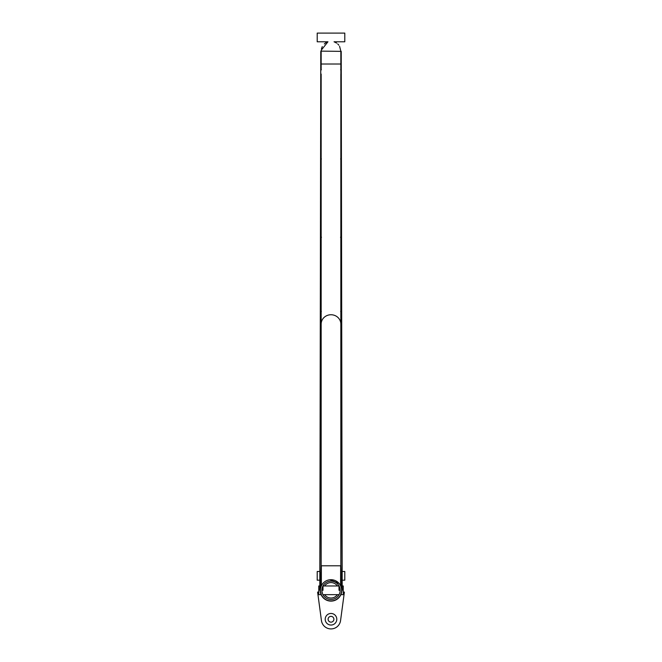 <?xml version="1.0" encoding="UTF-8"?>
<svg xmlns="http://www.w3.org/2000/svg" width="662" height="662" viewBox="0 0 662 662"><rect width="100%" height="100%" fill="white"/><g stroke="black" fill="none" stroke-linecap="round" stroke-linejoin="round"><path stroke-width="0.99" d="M331 599.474A9.169 9.169 0 0 1 323.064 585.721A9.169 9.169 0 0 1 338.936 585.721A9.169 9.169 0 0 1 331 599.474M321.84 590.612L322.452 593.607M339.076 594.65L322.924 594.65M339.581 593.524L339.846 592.697M339.863 592.631L339.978 592.134M340.053 591.745L340.16 590.537M331 600.922A10.617 10.617 0 0 0 340.194 585.001A10.617 10.617 0 0 0 321.806 585.001A10.617 10.617 0 0 0 331 600.922A10.617 10.617 0 0 0 340.194 585.001A10.617 10.617 0 0 0 321.806 585.001A10.617 10.617 0 0 0 331 600.922M341.385 592.482L340.69 594.633M321.161 74.053L321.161 565.778L320.383 590.305A10.617 10.617 0 0 0 331 600.922A10.617 10.617 0 0 0 341.617 590.305L340.649 565.795L341.584 589.47L340.649 565.795L340.574 585.721M339.118 583.462L329.966 579.747M324.62 594.65A7.721 7.721 0 0 0 337.38 594.65M337.38 585.961A7.721 7.721 0 0 0 324.62 585.961M321.153 53.233L321.161 51.164M340.839 51.164L340.847 53.233M341.12 159.219L341.228 70.263L340.649 69.8M341.236 73.747L342.188 585.961L343.255 585.961L343.255 594.65L340.897 594.65M321.351 69.8L320.772 70.263L320.764 73.747L319.812 585.961L321.161 163.175M320.88 159.219L320.764 73.747M340.839 163.175L342.18 585.961L341.236 237.782L340.508 237.228M341.236 162.786L341.228 159.426L340.607 158.963M321.393 158.963L320.772 159.426L320.764 162.786M340.839 241.986L341.244 241.547M321.103 594.65L318.745 594.65L318.745 585.961L319.82 585.961L321.161 241.986M321.492 237.228L320.764 237.782L320.756 241.547M338.994 585.82L339.01 590.281L340.169 590.272M339.498 586.871L339.507 590.272M323.006 585.82L322.99 590.281L322.493 590.272L322.502 586.871M340.839 315.956L342.196 590.264L340.971 315.882M340.839 564.512L341.617 590.305A10.617 10.617 0 0 1 331 600.922A10.617 10.617 0 0 1 320.383 590.305L320.193 590.305A10.807 10.807 0 0 0 331 601.113A10.807 10.807 0 0 0 341.807 590.305L341.923 590.264M321.029 315.882L319.804 590.264L321.161 315.956M321.831 590.272L322.493 590.272M341.244 315.534L341.228 311.926L340.632 311.438M321.368 311.438L320.772 311.926L320.756 315.534M321.202 50.254L327.955 41.78L317.206 41.78L317.206 33.1L344.794 33.1L344.794 41.78L334.045 41.78M342.155 571.488L344.794 571.488L344.794 580.177L342.171 580.177M319.845 571.488L317.206 571.488L317.206 580.177L319.829 580.177M318.745 591.952L317.611 592.109L321.434 620.534A9.649 9.649 0 0 0 340.566 620.534L344.389 592.109L343.255 591.952M325.207 619.251A5.793 5.793 0 0 1 333.896 614.237A5.793 5.793 0 0 1 333.896 624.266A5.793 5.793 0 0 1 325.207 619.251M328.104 619.251A2.896 2.896 0 0 1 332.448 616.744A2.896 2.896 0 0 1 332.448 621.759A2.896 2.896 0 0 1 328.104 619.251M340.839 51.355L321.161 51.139L321.161 69.874M339.581 46.323L340.839 51.139L340.839 69.874M340.839 74.053L340.839 324.165M321.161 324.09L321.161 565.795L340.839 565.795L340.839 324.09A9.839 9.342 180 0 0 331 314.748A9.839 9.342 180 0 0 321.161 324.09M321.351 565.795L320.416 589.47L321.351 565.795L321.351 585.887M340.839 64.015L321.161 64.015M338.82 45.173L337.744 43.973M336.71 43.129L334.128 41.814M327.955 41.78L326.846 42.219M326.796 42.244L325.737 42.823M325.572 42.931L324.289 43.94M322.27 46.597L321.434 48.822M321.202 50.18L321.161 51.355M321.31 594.642L320.54 592.118M320.4 590.901L320.383 590.272M320.772 51.355L319.82 583.867L320.772 51.355M342.18 583.867L341.228 51.355L342.18 583.867M319.903 536.824L320.772 53.043M340.839 53.043L342.097 536.824M321.161 53.192L321.012 69.949M340.988 69.949L340.955 53.208M341.137 237.559L340.971 163.109M321.029 163.109L320.863 237.559M341.162 311.744L340.971 241.903M321.029 241.903L320.838 311.744M323.006 585.961L338.994 585.961"/></g></svg>
